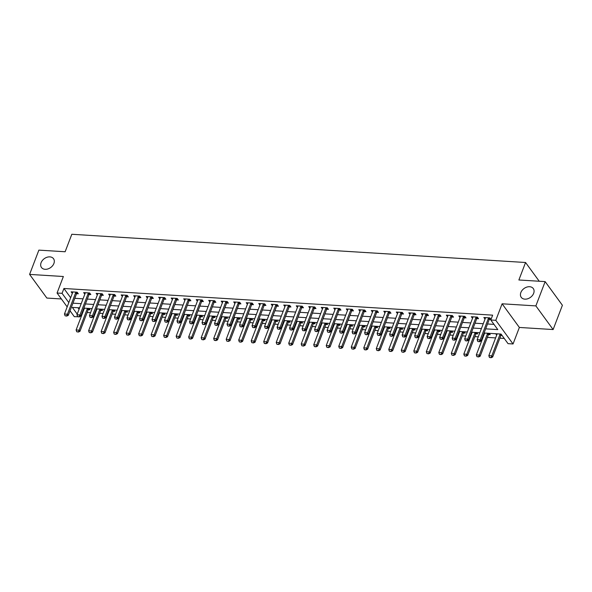 <?xml version="1.0" encoding="UTF-8"?>
<svg xmlns="http://www.w3.org/2000/svg" width="592" height="592" viewBox="0 0 592 592"><rect width="100%" height="100%" fill="white"/><g stroke="black" fill="none" stroke-linecap="round" stroke-linejoin="round"><path stroke-width="0.89" d="M53.894 263.492A7.452 5.469 143.9 0 1 47.959 268.923A7.452 5.469 143.9 0 1 41.47 267.48A7.452 5.469 143.9 0 1 41.092 262.693A7.452 5.469 143.9 0 1 47.027 257.261A7.452 5.469 143.9 0 1 53.517 258.697A7.452 5.469 143.9 0 1 53.894 263.492M533.658 293.336A7.452 5.469 143.9 0 1 527.716 298.768A7.452 5.469 143.9 0 1 521.234 297.325A7.452 5.469 143.9 0 1 520.849 292.537A7.452 5.469 143.9 0 1 526.784 287.105A7.452 5.469 143.9 0 1 533.274 288.541A7.452 5.469 143.9 0 1 533.658 293.336M79.402 316.764L74.318 316.676L70.026 310.8M539.238 281.252L525.563 262.5L71.817 234.269L65.135 251.755L38.872 250.127L29.6 274.407L46.857 298.057L61.398 298.967M525.563 262.5L518.881 279.986L545.143 281.614L562.4 305.265L553.128 329.552L535.871 305.901L502.105 303.8L495.8 320.316L513.049 343.967L508.047 343.656L501.054 334.066L484.071 333.015M502.105 303.8L519.362 327.45L553.128 329.552M519.362 327.45L513.049 343.967M82.295 312.199L82.887 312.236M87.142 312.502L90.554 312.709M94.801 312.976L95.393 313.013M99.648 313.279L103.06 313.494M107.315 313.753L107.899 313.79M112.154 314.056L115.566 314.271M119.821 314.53L120.405 314.567M124.66 314.833L128.072 315.048M132.327 315.314L132.919 315.351M137.166 315.61L140.578 315.825M144.833 316.091L145.425 316.128M149.672 316.387L153.091 316.602M157.339 316.868L157.931 316.905M162.178 317.171L165.597 317.379M169.845 317.645L170.437 317.682M174.684 317.948L178.103 318.156M182.351 318.422L182.943 318.459M187.19 318.725L190.609 318.94M194.857 319.199L195.449 319.236M199.696 319.502L203.115 319.717M207.363 319.976L207.955 320.013M212.21 320.279L215.621 320.494M219.869 320.76L220.461 320.797M224.716 321.056L228.127 321.271M232.382 321.537L232.967 321.574M237.222 321.833L240.633 322.048M244.888 322.314L245.473 322.351M249.728 322.618L253.139 322.825M257.394 323.091L257.986 323.128M262.234 323.395L265.645 323.602M269.9 323.868L270.492 323.905M274.74 324.172L278.159 324.379M282.406 324.645L282.998 324.682M287.246 324.949L290.665 325.163M294.912 325.422L295.504 325.459M299.752 325.726L303.171 325.94M307.418 326.199L308.01 326.236M312.258 326.503L315.677 326.717M319.924 326.984L320.516 327.021M324.764 327.28L328.183 327.494M332.43 327.761L333.022 327.798M337.277 328.057L340.689 328.271M344.936 328.538L345.528 328.575M349.783 328.841L353.195 329.048M357.45 329.315L358.034 329.352M362.289 329.618L365.701 329.825M369.956 330.092L370.54 330.129M374.795 330.395L378.207 330.61M382.462 330.869L383.054 330.906M387.301 331.172L390.713 331.387M394.968 331.646L395.56 331.683M399.807 331.949L403.226 332.164M407.474 332.43L408.066 332.467M412.313 332.726L415.732 332.941M419.98 333.207L420.572 333.244M424.819 333.503L428.238 333.718M432.486 333.984L433.078 334.021M437.325 334.288L440.744 334.495M444.992 334.761L445.584 334.798M449.831 335.065L453.25 335.272M457.498 335.538L458.09 335.575M462.345 335.842L465.756 336.056M470.004 336.315L470.596 336.352M474.851 336.619L478.262 336.833M482.517 337.092L483.102 337.129M487.357 337.396L495.608 337.906M499.863 338.173L504.251 338.446M545.143 281.614L535.871 305.901M77.981 307.751L79.069 309.253M497.036 334.154L496.681 335.079L495.704 333.733M497.073 333.821L497.058 333.984A1.162 0.851 143.9 0 1 496.999 334.28L488.837 355.651L491.834 355.844L492.677 356.991L500.839 335.62A1.162 0.851 143.9 0 1 500.995 335.331L502.038 335.412M489.199 333.333L490.176 334.672L488.474 334.569L489.288 333.451M484.53 333.377L484.182 334.302L483.782 333.762M476.693 332.549L477.67 333.895L475.968 333.792L476.782 332.674M472.024 332.6L471.676 333.525L471.276 332.985M464.187 331.772L465.164 333.118L463.462 333.015L464.276 331.89M459.518 331.816L459.17 332.741L458.77 332.208M451.681 330.995L452.658 332.341L450.956 332.23L451.77 331.113M447.012 331.039L446.664 331.964L446.264 331.431M439.175 330.218L440.152 331.564L438.45 331.453L439.257 330.336M434.506 330.262L434.158 331.187L433.758 330.654M426.669 329.441L427.646 330.78L425.944 330.676L426.751 329.559M421.992 329.485L421.652 330.41L421.252 329.877M414.156 328.664L415.14 330.003L413.438 329.899L414.245 328.782M409.486 328.708L409.146 329.633L408.746 329.093M401.65 327.887L402.634 329.226L400.932 329.122L401.739 328.005M396.98 327.931L396.64 328.856L396.24 328.316M389.144 327.11L390.128 328.449L388.426 328.345L389.233 327.228M384.474 327.154L384.134 328.079L383.734 327.539M376.638 326.325L377.622 327.672L375.92 327.568L376.727 326.451M371.968 326.37L371.628 327.302L371.228 326.762M364.132 325.548L365.109 326.895L363.407 326.784L364.221 325.667M359.462 325.593L359.115 326.518L358.715 325.985M351.626 324.771L352.603 326.118L350.901 326.007L351.715 324.89M346.956 324.816L346.609 325.741L346.209 325.208M339.12 323.994L340.097 325.341L338.395 325.23L339.209 324.113M334.45 324.039L334.103 324.964L333.703 324.431M326.614 323.217L327.591 324.557L325.889 324.453L326.703 323.336M321.944 323.262L321.597 324.187L321.197 323.654M314.108 322.44L315.085 323.78L313.383 323.676L314.189 322.559M309.438 322.485L309.091 323.41L308.691 322.869M301.602 321.663L302.579 323.003L300.877 322.899L301.683 321.782M296.925 321.708L296.585 322.633L296.185 322.092M289.088 320.879L290.073 322.226L288.371 322.122M284.419 320.931L284.079 321.856L283.679 321.315M276.582 320.102L277.567 321.449L275.865 321.345M271.913 320.146L271.573 321.071L271.173 320.538M264.076 319.325L265.061 320.672L263.359 320.561M258.667 319.761L259.067 320.294M251.57 318.548L252.555 319.895L250.853 319.784M246.161 318.984L246.561 319.517M239.064 317.771L240.041 319.11L238.339 319.007M233.648 318.207L234.047 318.74M226.558 316.994L227.535 318.333L225.833 318.23M221.142 317.423L221.541 317.963M214.052 316.217L215.029 317.556L213.327 317.453M208.636 316.646L209.035 317.186M201.546 315.44L202.523 316.779L200.821 316.676M196.13 315.869L196.529 316.409M189.04 314.655L190.017 316.002L188.315 315.899M183.624 315.092L184.023 315.632M176.534 313.878L177.511 315.225L175.809 315.114M171.118 314.315L171.517 314.848M164.021 313.101L165.005 314.448L163.303 314.337M158.612 313.538L159.011 314.071M151.515 312.324L152.499 313.664L150.797 313.56M146.106 312.761L146.505 313.294M139.009 311.547L139.993 312.887L138.291 312.783M133.6 311.977L133.999 312.517M126.503 310.77L127.487 312.11L125.785 312.006M121.094 311.2L121.493 311.74M113.997 309.993L114.974 311.333L113.272 311.229M109.328 310.038L108.98 310.963L108.58 310.423M101.491 309.209L102.468 310.556L100.766 310.452M96.822 309.253L96.474 310.186L96.074 309.646M88.985 308.432L89.962 309.779L88.26 309.675M84.316 308.476L83.968 309.401L83.568 308.869M485.669 328.841L497.791 329.596L490.798 320.006L492.648 315.151L63.921 288.482L70.67 297.732M74.799 298.309L83.058 298.819M87.305 299.086L95.564 299.596M99.811 299.863L108.07 300.381M112.317 300.64L120.576 301.158M124.823 301.417L133.082 301.935M137.329 302.201L145.588 302.712M149.843 302.978L158.094 303.489M162.349 303.755L170.6 304.266M174.855 304.532L183.106 305.043M187.361 305.309L195.619 305.82M199.867 306.086L208.125 306.604M212.373 306.863L220.631 307.381M224.879 307.64L233.137 308.158M237.385 308.425L245.643 308.935M249.891 309.202L258.149 309.712M262.397 309.979L270.655 310.489M274.91 310.756L283.161 311.266M287.416 311.533L295.667 312.051M299.922 312.31L308.173 312.828M312.428 313.087L320.686 313.605M324.934 313.871L333.192 314.382M337.44 314.648L345.698 315.159M349.946 315.425L358.204 315.936M362.452 316.202L370.71 316.713M374.958 316.979L383.216 317.497M387.464 317.756L395.722 318.274M399.977 318.533L408.228 319.051M412.483 319.317L420.734 319.828M424.989 320.094L433.24 320.605M437.495 320.871L445.754 321.382M450.001 321.648L458.26 322.159M462.507 322.425L470.766 322.936M475.013 323.202L483.272 323.72M487.519 323.979L493.994 324.386M491.012 319.443L489.865 317.874L483.856 317.497L485.033 319.095L485.381 318.17M490.139 318.244L489.34 319.347L490.997 319.465M477.626 317.467L476.834 318.57L478.521 318.696L477.359 317.097L471.35 316.72L472.527 318.318L472.875 317.393M465.12 316.69L464.328 317.793L466.015 317.911L464.853 316.32L458.844 315.943L460.021 317.541L460.369 316.616M452.614 315.913L451.822 317.016L453.509 317.134L452.34 315.536L446.338 315.166L447.515 316.764L447.855 315.839M440.108 315.136L439.308 316.239L441.003 316.357L439.834 314.759L433.832 314.389L435.009 315.987L435.349 315.062M427.602 314.359L426.802 315.455L428.497 315.58L427.328 313.982L421.326 313.612L422.503 315.21L422.843 314.285M415.096 313.582L414.296 314.678L415.991 314.803L414.822 313.205L408.82 312.835L409.997 314.433L410.337 313.501M402.59 312.798L401.79 313.901L403.485 314.026L402.316 312.428L396.314 312.051L397.484 313.649L397.831 312.724M390.084 312.021L389.284 313.124L390.972 313.249L389.81 311.651L383.808 311.274L384.978 312.872L385.325 311.947M377.578 311.244L376.778 312.347L378.466 312.472L377.304 310.874L371.302 310.497L372.472 312.095L372.819 311.17M365.072 310.467L364.272 311.57L365.96 311.688L364.798 310.09L358.789 309.72L359.966 311.318L360.313 310.393M352.558 309.69L351.766 310.793L353.454 310.911L352.292 309.313L346.283 308.943L347.46 310.541L347.807 309.616M340.052 308.913L339.26 310.016L340.948 310.134L339.778 308.536L333.777 308.166L334.954 309.764L335.301 308.839M327.546 308.136L326.754 309.231L328.442 309.357L327.272 307.759L321.271 307.389L322.448 308.987L322.788 308.062M315.04 307.352L314.241 308.454L315.936 308.58L314.766 306.982L308.765 306.604L309.942 308.203L310.282 307.278M302.534 306.575L301.735 307.677L303.43 307.803L302.26 306.205L296.259 305.827L297.436 307.426M290.028 305.798L289.229 306.9L290.924 307.026L289.754 305.428L283.753 305.05L284.93 306.649M277.522 305.021L276.723 306.123L278.418 306.242L277.248 304.643L271.247 304.273L272.416 305.872M265.016 304.244L264.217 305.346L265.904 305.465L264.742 303.866L258.741 303.496L259.91 305.095M252.51 303.467L251.711 304.569L253.398 304.688L252.236 303.089L246.235 302.719L247.404 304.318M239.19 303.807L240.892 303.911L239.73 302.312L233.722 301.942L234.898 303.541M226.684 303.03L228.386 303.134L227.224 301.535L221.216 301.158L222.392 302.764M214.178 302.246L215.88 302.357L214.711 300.758L208.71 300.381L209.886 301.979M201.672 301.469L203.374 301.58L202.205 299.981L196.204 299.604L197.38 301.202M189.166 300.692L190.868 300.803L189.699 299.204L183.698 298.827L184.874 300.425M176.66 299.915L178.362 300.018L177.193 298.42L171.192 298.05L172.368 299.648M164.154 299.138L165.856 299.241L164.687 297.643L158.686 297.273L159.862 298.871M151.648 298.361L153.35 298.464L152.181 296.866L146.18 296.496L147.349 298.094L147.697 297.169M139.135 297.584L140.837 297.687L139.675 296.089L133.674 295.719L134.843 297.317L135.191 296.392M126.629 296.807L128.331 296.91L127.169 295.312L121.168 294.934L122.337 296.533L122.685 295.608M114.123 296.022L115.825 296.133L114.663 294.535L108.654 294.157L109.831 295.756L110.179 294.831M101.617 295.245L103.319 295.356L102.157 293.758L96.148 293.38L97.325 294.979L97.673 294.054M89.111 294.468L90.813 294.572L89.644 292.973L83.642 292.603L84.819 294.202L85.167 293.277M76.605 293.691L78.307 293.795L77.138 292.196L71.136 291.826L72.313 293.425L72.653 292.5M67.17 306.885L57.061 293.025L63.366 276.508L29.6 274.407M57.061 293.025L62.064 293.336L68.813 302.586M63.921 288.482L62.064 293.336M490.798 320.006L495.8 320.316M79.609 307.847L72.32 307.396L77.219 314.108M88.571 292.907L88.282 293.299A1.162 0.851 -36.1 0 0 88.127 293.595L79.964 314.966L80.801 316.113L79.217 316.853L77.582 316.565L79.321 316.986M479.823 332.748L471.565 332.23M467.317 331.971L459.059 331.453M454.811 331.194L446.553 330.676M442.305 330.41L434.047 329.899M429.792 329.633L421.541 329.122M417.286 328.856L409.035 328.345M404.78 328.079L396.529 327.568M392.274 327.302L384.016 326.784M379.768 326.525L371.51 326.007M367.262 325.748L359.004 325.23M354.756 324.964L346.498 324.453M342.25 324.187L333.992 323.676M329.744 323.41L321.486 322.899M317.238 322.633L308.98 322.122M304.725 321.856L296.474 321.338M292.219 321.079L283.968 320.561M279.713 320.302L271.462 319.784M267.207 319.517L258.948 319.007M254.701 318.74L246.442 318.23M242.195 317.963L233.936 317.453M229.689 317.186L221.43 316.676M217.183 316.409L208.924 315.899M204.677 315.632L196.418 315.114M192.171 314.855L183.912 314.337M179.657 314.078L171.406 313.56M167.151 313.294L158.9 312.783M154.645 312.517L146.394 312.006M142.139 311.74L133.881 311.229M129.633 310.963L121.375 310.452M117.127 310.186L108.869 309.668M104.621 309.409L96.363 308.891M92.115 308.632L83.857 308.114M72.942 303.163L81.2 303.681M85.448 303.94L93.706 304.458M97.954 304.725L106.212 305.235M110.467 305.502L118.718 306.012M122.973 306.279L131.224 306.789M135.479 307.056L143.73 307.566M147.985 307.833L156.244 308.343M160.491 308.61L168.75 309.128M172.997 309.387L181.256 309.905M185.503 310.164L193.762 310.682M198.009 310.948L206.268 311.459M210.515 311.725L218.774 312.236M223.021 312.502L231.28 313.013M235.535 313.279L243.786 313.79M248.041 314.056L256.292 314.574M260.547 314.833L268.798 315.351M273.053 315.61L281.311 316.128M285.559 316.394L293.817 316.905M298.065 317.171L306.323 317.682M310.571 317.948L318.829 318.459M323.077 318.725L331.335 319.236M335.583 319.502L343.841 320.013M348.089 320.279L356.347 320.797M360.602 321.056L368.853 321.574M373.108 321.833L381.359 322.351M385.614 322.618L393.865 323.128M398.12 323.395L406.378 323.905M410.626 324.172L418.884 324.682M423.132 324.949L431.39 325.459M435.638 325.726L443.896 326.244M448.144 326.503L456.402 327.021M460.65 327.28L468.908 327.798M473.156 328.064L481.414 328.575M121.834 310.815L121.478 311.74M134.34 311.592L133.984 312.517M146.846 312.369L146.498 313.294M159.352 313.146L159.004 314.071M171.858 313.923L171.51 314.848M184.371 314.7L184.016 315.625M196.877 315.484L196.522 316.409M209.383 316.261L209.028 317.186M221.889 317.038L221.534 317.963M234.395 317.815L234.04 318.74M246.901 318.592L246.546 319.517M259.407 319.369L259.052 320.294M297.776 306.501L297.421 307.426M285.27 305.724L284.915 306.649M272.764 304.947L272.409 305.872M260.258 304.17L259.903 305.095M247.752 303.393L247.397 304.318M235.246 302.616L234.891 303.541M222.74 301.831L222.385 302.756M210.234 301.054L209.879 301.979M197.721 300.277L197.373 301.202M185.215 299.5L184.867 300.425M172.709 298.723L172.353 299.648M160.203 297.946L159.847 298.871M477.796 341.466L479.439 341.747L477.796 341.466L477.174 339.675L485.336 318.304A1.162 0.851 -36.1 0 0 485.403 318.008L485.425 317.593M488.785 317.808L488.496 318.2A1.162 0.851 -36.1 0 0 488.341 318.489L480.179 339.86L481.015 341.014L479.439 341.747M488.496 318.2L489.34 319.347A1.162 0.851 -36.1 0 0 489.177 319.643L481.015 341.014M477.174 339.675L480.179 339.86L479.298 341.554M490.953 357.538L489.451 357.442L491.094 357.731L499.996 334.473A1.162 0.851 143.9 0 1 500.159 334.177L500.27 334.021M500.159 334.177L500.995 335.331L501.483 334.658M488.837 355.651L489.451 357.442M491.094 357.731L492.677 356.991M465.29 340.681L466.933 340.97L465.29 340.681L464.668 338.898L472.83 317.527A1.162 0.851 -36.1 0 0 472.897 317.223L472.919 316.816M476.279 317.031L475.99 317.423A1.162 0.851 -36.1 0 0 475.835 317.712L467.673 339.083L468.509 340.23L466.933 340.97M475.99 317.423L476.834 318.57A1.162 0.851 -36.1 0 0 476.671 318.859L468.509 340.23M464.668 338.898L467.673 339.083L466.792 340.777M452.784 339.904L454.419 340.193L452.784 339.904L452.162 338.121L460.324 316.75A1.162 0.851 -36.1 0 0 460.391 316.446L460.413 316.039M463.773 316.246L463.484 316.639A1.162 0.851 -36.1 0 0 463.329 316.935L455.167 338.306L456.003 339.453L454.419 340.193M463.484 316.639L464.328 317.793A1.162 0.851 -36.1 0 0 464.165 318.082L456.003 339.453M452.162 338.121L455.167 338.306L454.286 340M440.278 339.127L441.913 339.416L440.278 339.127L439.656 337.336L447.818 315.965A1.162 0.851 -36.1 0 0 447.885 315.669L447.907 315.262M451.259 315.469L450.978 315.862A1.162 0.851 -36.1 0 0 450.823 316.158L442.661 337.529L443.497 338.676L441.913 339.416M450.978 315.862L451.822 317.016A1.162 0.851 -36.1 0 0 451.659 317.305L443.497 338.676M439.656 337.336L442.661 337.529L441.773 339.223M484.567 333.044L484.552 333.207A1.162 0.851 143.9 0 1 484.493 333.503L476.331 354.874L479.328 355.059L487.49 333.688A1.162 0.851 143.9 0 1 487.653 333.4L487.764 333.244M478.447 356.761L476.945 356.665L478.588 356.946L479.328 355.059L480.171 356.214L488.333 334.843A1.162 0.851 143.9 0 1 488.489 334.554L487.653 333.4M476.331 354.874L476.945 356.665M478.588 356.946L480.171 356.214M472.053 332.267L472.046 332.43A1.162 0.851 143.9 0 1 471.979 332.726L463.825 354.097L466.822 354.282L474.984 332.911A1.162 0.851 143.9 0 1 475.147 332.623L475.258 332.46M465.941 355.977L464.439 355.888L466.082 356.169L466.822 354.282L467.665 355.437L475.82 334.066A1.162 0.851 143.9 0 1 475.983 333.77L475.147 332.623M463.825 354.097L464.439 355.888M466.082 356.169L467.665 355.437M459.547 331.483L459.54 331.653A1.162 0.851 143.9 0 1 459.473 331.949L451.311 353.32L454.316 353.505L462.478 332.134A1.162 0.851 143.9 0 1 462.633 331.846L462.752 331.683M453.435 355.2L451.933 355.111L453.576 355.392L454.316 353.505L455.159 354.66L463.314 333.289A1.162 0.851 143.9 0 1 463.477 332.993L462.633 331.846M451.311 353.32L451.933 355.111M453.576 355.392L455.159 354.66M427.772 338.35L429.407 338.639L427.772 338.35L427.15 336.559L435.312 315.188A1.162 0.851 -36.1 0 0 435.379 314.892L435.401 314.485M438.753 314.692L438.472 315.085A1.162 0.851 -36.1 0 0 438.309 315.373L430.155 336.744L430.991 337.899L429.407 338.639M438.472 315.085L439.308 316.239A1.162 0.851 -36.1 0 0 439.153 316.528L430.991 337.899M427.15 336.559L430.155 336.744L429.267 338.446M447.041 330.706L447.034 330.876A1.162 0.851 143.9 0 1 446.967 331.172L438.805 352.543L441.81 352.728L449.972 331.357A1.162 0.851 143.9 0 1 450.127 331.069L450.246 330.906M440.929 354.423L439.427 354.334L441.07 354.615L441.81 352.728L442.646 353.875L450.808 332.512A1.162 0.851 143.9 0 1 450.971 332.216L450.127 331.069M438.805 352.543L439.427 354.334M441.07 354.615L442.646 353.875M415.258 337.573L416.901 337.854L415.258 337.573L414.644 335.782L422.806 314.411A1.162 0.851 -36.1 0 0 422.873 314.115L422.895 313.708M426.247 313.915L425.966 314.308A1.162 0.851 -36.1 0 0 425.803 314.596L417.649 335.967L418.485 337.122L416.901 337.854M425.966 314.308L426.802 315.455A1.162 0.851 -36.1 0 0 426.647 315.751L418.485 337.122M414.644 335.782L417.649 335.967L416.761 337.662M402.752 336.796L404.395 337.077L402.752 336.796L402.138 335.005L410.3 313.634A1.162 0.851 -36.1 0 0 410.36 313.338L410.382 312.931M413.741 313.138L413.46 313.531A1.162 0.851 -36.1 0 0 413.297 313.819L405.135 335.19L405.979 336.345L404.395 337.077M413.46 313.531L414.296 314.678A1.162 0.851 -36.1 0 0 414.141 314.974L405.979 336.345M402.138 335.005L405.135 335.19L404.255 336.885M390.246 336.019L391.889 336.3L390.246 336.019L389.632 334.228L397.794 312.857A1.162 0.851 -36.1 0 0 397.854 312.561L397.876 312.154M401.235 312.361L400.954 312.754A1.162 0.851 -36.1 0 0 400.791 313.042L392.629 334.413L393.473 335.568L391.889 336.3M400.954 312.754L401.79 313.901A1.162 0.851 -36.1 0 0 401.635 314.197L393.473 335.568M389.632 334.228L392.629 334.413L391.749 336.108M377.74 335.235L379.383 335.523L377.74 335.235L377.126 333.451L385.281 312.08A1.162 0.851 -36.1 0 0 385.348 311.784L385.37 311.37M388.729 311.584L388.448 311.977A1.162 0.851 -36.1 0 0 388.285 312.265L380.123 333.636L380.967 334.783L379.383 335.523M388.448 311.977L389.284 313.124A1.162 0.851 -36.1 0 0 389.129 313.412L380.967 334.783M377.126 333.451L380.123 333.636L379.243 335.331M365.234 334.458L366.877 334.746L365.234 334.458L364.62 332.674L372.775 311.303A1.162 0.851 -36.1 0 0 372.842 311L372.864 310.593M376.223 310.8L375.942 311.192A1.162 0.851 -36.1 0 0 375.779 311.488L367.617 332.859L368.461 334.006L366.877 334.746M375.942 311.192L376.778 312.347A1.162 0.851 -36.1 0 0 376.616 312.635L368.461 334.006M364.62 332.674L367.617 332.859L366.737 334.554M434.535 329.929L434.528 330.092A1.162 0.851 143.9 0 1 434.461 330.395L426.299 351.766L429.304 351.951L437.466 330.58A1.162 0.851 143.9 0 1 437.621 330.284L437.74 330.129M428.423 353.646L426.921 353.55L428.564 353.838L429.304 351.951L430.14 353.098L438.302 331.727A1.162 0.851 143.9 0 1 438.465 331.439L437.621 330.284M426.299 351.766L426.921 353.55M428.564 353.838L430.14 353.098M422.029 329.152L422.022 329.315A1.162 0.851 143.9 0 1 421.955 329.618L413.793 350.989L416.798 351.174L424.96 329.803A1.162 0.851 143.9 0 1 425.115 329.507L425.234 329.352M415.917 352.869L414.415 352.773L416.05 353.061L416.798 351.174L417.634 352.321L425.796 330.95A1.162 0.851 143.9 0 1 425.959 330.662L425.115 329.507M413.793 350.989L414.415 352.773M416.05 353.061L417.634 352.321M409.523 328.375L409.516 328.538A1.162 0.851 143.9 0 1 409.449 328.834L401.287 350.205L404.292 350.397L412.454 329.026A1.162 0.851 143.9 0 1 412.609 328.73L412.728 328.575M403.404 352.092L401.909 351.996L403.544 352.284L404.292 350.397L405.128 351.544L413.29 330.173A1.162 0.851 143.9 0 1 413.453 329.885L412.609 328.73M401.287 350.205L401.909 351.996M403.544 352.284L405.128 351.544M397.017 327.598L397.01 327.761A1.162 0.851 143.9 0 1 396.943 328.057L388.781 349.428L391.786 349.613L399.94 328.242A1.162 0.851 143.9 0 1 400.103 327.953L400.222 327.798M390.898 351.315L389.395 351.219L391.038 351.507L391.786 349.613L392.622 350.767L400.784 329.396A1.162 0.851 143.9 0 1 400.939 329.108L400.103 327.953M388.781 349.428L389.395 351.219M391.038 351.507L392.622 350.767M384.511 326.821L384.504 326.984A1.162 0.851 143.9 0 1 384.437 327.28L376.275 348.651L379.28 348.836L387.434 327.465A1.162 0.851 143.9 0 1 387.597 327.176L387.708 327.013M378.392 350.531L376.889 350.442L378.532 350.723L379.28 348.836L380.116 349.99L388.278 328.619A1.162 0.851 143.9 0 1 388.433 328.323L387.597 327.176M376.275 348.651L376.889 350.442M378.532 350.723L380.116 349.99M352.728 333.681L354.371 333.969L352.728 333.681L352.107 331.89L360.269 310.519A1.162 0.851 -36.1 0 0 360.336 310.223L360.358 309.816M363.717 310.023L363.429 310.415A1.162 0.851 -36.1 0 0 363.273 310.711L355.111 332.082L355.947 333.229L354.371 333.969M363.429 310.415L364.272 311.57A1.162 0.851 -36.1 0 0 364.11 311.858L355.947 333.229M352.107 331.89L355.111 332.082L354.231 333.777M372.005 326.037L371.991 326.207A1.162 0.851 143.9 0 1 371.931 326.503L363.769 347.874L366.766 348.059L374.928 326.688A1.162 0.851 143.9 0 1 375.091 326.399L375.202 326.236M365.886 349.754L364.383 349.665L366.026 349.946L366.766 348.059L367.61 349.213L375.772 327.842A1.162 0.851 143.9 0 1 375.927 327.546L375.091 326.399M363.769 347.874L364.383 349.665M366.026 349.946L367.61 349.213M340.222 332.904L341.865 333.192L340.222 332.904L339.601 331.113L347.763 309.742A1.162 0.851 -36.1 0 0 347.83 309.446L347.852 309.039M351.211 309.246L350.923 309.638A1.162 0.851 -36.1 0 0 350.767 309.934L342.605 331.305L343.441 332.452L341.865 333.192M350.923 309.638L351.766 310.793A1.162 0.851 -36.1 0 0 351.604 311.081L343.441 332.452M339.601 331.113L342.605 331.305L341.725 333M359.499 325.26L359.485 325.43A1.162 0.851 143.9 0 1 359.425 325.726L351.263 347.097L354.26 347.282L362.422 325.911A1.162 0.851 143.9 0 1 362.585 325.622L362.696 325.459M353.38 348.977L351.877 348.888L353.52 349.169L354.26 347.282L355.104 348.436L363.266 327.065A1.162 0.851 143.9 0 1 363.421 326.769L362.585 325.622M351.263 347.097L351.877 348.888M353.52 349.169L355.104 348.436M327.716 332.127L329.352 332.408L327.716 332.127L327.095 330.336L335.257 308.965A1.162 0.851 -36.1 0 0 335.324 308.669L335.346 308.262M338.705 308.469L338.417 308.861A1.162 0.851 -36.1 0 0 338.261 309.15L330.099 330.521L330.935 331.675L329.352 332.408M338.417 308.861L339.26 310.016A1.162 0.851 -36.1 0 0 339.098 310.304L330.935 331.675M327.095 330.336L330.099 330.521L329.219 332.223M346.986 324.483L346.979 324.653A1.162 0.851 143.9 0 1 346.912 324.949L338.757 346.32L341.754 346.505L349.916 325.134A1.162 0.851 143.9 0 1 350.079 324.845L350.19 324.682M340.874 348.2L339.371 348.103L341.014 348.392L341.754 346.505L342.598 347.652L350.753 326.281A1.162 0.851 143.9 0 1 350.915 325.992L350.079 324.845M338.757 346.32L339.371 348.103M341.014 348.392L342.598 347.652M315.21 331.35L316.846 331.631L315.21 331.35L314.589 329.559L322.751 308.188A1.162 0.851 -36.1 0 0 322.818 307.892L322.84 307.485M326.192 307.692L325.911 308.084A1.162 0.851 -36.1 0 0 325.755 308.373L317.593 329.744L318.429 330.898L316.846 331.631M325.911 308.084L326.754 309.231A1.162 0.851 -36.1 0 0 326.592 309.527L318.429 330.898M314.589 329.559L317.593 329.744L316.705 331.439M334.48 323.706L334.473 323.868A1.162 0.851 143.9 0 1 334.406 324.172L326.244 345.543L329.248 345.728L337.41 324.357A1.162 0.851 143.9 0 1 337.566 324.061L337.684 323.905M328.368 347.423L326.865 347.326L328.508 347.615L329.248 345.728L330.092 346.875L338.247 325.504A1.162 0.851 143.9 0 1 338.409 325.215L337.566 324.061M326.244 345.543L326.865 347.326M328.508 347.615L330.092 346.875M302.704 330.573L304.34 330.854L302.704 330.573L302.083 328.782L310.245 307.411A1.162 0.851 -36.1 0 0 310.312 307.115L310.334 306.708M313.686 306.915L313.405 307.307A1.162 0.851 -36.1 0 0 313.242 307.596L305.087 328.967L305.923 330.121L304.34 330.854M313.405 307.307L314.241 308.454A1.162 0.851 -36.1 0 0 314.086 308.75L305.923 330.121M302.083 328.782L305.087 328.967L304.199 330.662M321.974 322.929L321.967 323.091A1.162 0.851 143.9 0 1 321.9 323.387L313.738 344.759L316.742 344.951L324.904 323.58A1.162 0.851 143.9 0 1 325.06 323.284L325.178 323.128M315.862 346.646L314.359 346.549L316.002 346.838L316.742 344.951L317.578 346.098L325.741 324.727A1.162 0.851 143.9 0 1 325.903 324.438L325.06 323.284M313.738 344.759L314.359 346.549M316.002 346.838L317.578 346.098M290.191 329.796L291.834 330.077L290.191 329.796L289.577 328.005L297.739 306.634A1.162 0.851 -36.1 0 0 297.806 306.338L297.828 305.923M301.18 306.138L300.899 306.53A1.162 0.851 -36.1 0 0 300.736 306.819L292.581 328.19L293.417 329.337L291.834 330.077M300.899 306.53L301.735 307.677A1.162 0.851 -36.1 0 0 301.58 307.973L293.417 329.337M289.577 328.005L292.581 328.19L291.693 329.885M309.468 322.152L309.461 322.314A1.162 0.851 143.9 0 1 309.394 322.61L301.232 343.982L304.236 344.174L312.398 322.803A1.162 0.851 143.9 0 1 312.554 322.507L312.672 322.351M303.356 345.869L301.853 345.772L303.496 346.061L304.236 344.174L305.072 345.321L313.235 323.95A1.162 0.851 143.9 0 1 313.397 323.661L312.554 322.507M301.232 343.982L301.853 345.772M303.496 346.061L305.072 345.321M277.685 329.011L279.328 329.3L277.685 329.011L277.071 327.228L285.233 305.857A1.162 0.851 -36.1 0 0 285.292 305.553L285.314 305.146M288.674 305.361L288.393 305.746A1.162 0.851 -36.1 0 0 288.23 306.042L280.068 327.413L280.911 328.56L279.328 329.3M288.393 305.746L289.229 306.9A1.162 0.851 -36.1 0 0 289.074 307.189L280.911 328.56M277.071 327.228L280.068 327.413L279.187 329.108M265.179 328.234L266.822 328.523L265.179 328.234L264.565 326.451L272.727 305.08A1.162 0.851 -36.1 0 0 272.786 304.776L272.808 304.369M276.168 304.577L275.887 304.969A1.162 0.851 -36.1 0 0 275.724 305.265L267.562 326.636L268.405 327.783L266.822 328.523M275.887 304.969L276.723 306.123A1.162 0.851 -36.1 0 0 276.568 306.412L268.405 327.783M264.565 326.451L267.562 326.636L266.681 328.331M252.673 327.457L254.316 327.746L252.673 327.457L252.059 325.667L260.214 304.295A1.162 0.851 -36.1 0 0 260.28 303.999L260.302 303.592M263.662 303.8L263.381 304.192A1.162 0.851 -36.1 0 0 263.218 304.488L255.056 325.859L255.899 327.006L254.316 327.746M263.381 304.192L264.217 305.346A1.162 0.851 -36.1 0 0 264.054 305.635L255.899 327.006M252.059 325.667L255.056 325.859L254.175 327.554M240.167 326.68L241.81 326.969L240.167 326.68L239.553 324.89L247.708 303.518A1.162 0.851 -36.1 0 0 247.774 303.222L247.796 302.815M251.156 303.023L250.875 303.415A1.162 0.851 -36.1 0 0 250.712 303.703L242.55 325.075L243.393 326.229L241.81 326.969M250.875 303.415L251.711 304.569A1.162 0.851 -36.1 0 0 251.548 304.858L243.393 326.229M239.553 324.89L242.55 325.075L241.669 326.777M227.661 325.903L229.304 326.185L227.661 325.903L227.039 324.113L235.202 302.741A1.162 0.851 -36.1 0 0 235.268 302.445L235.29 302.038M238.65 302.246L238.361 302.638A1.162 0.851 -36.1 0 0 238.206 302.926L230.044 324.298L230.88 325.452L229.304 326.185M240.004 302.69L239.205 303.785A1.162 0.851 -36.1 0 0 239.042 304.081L230.88 325.452M227.039 324.113L230.044 324.298L229.163 325.992M215.155 325.126L216.798 325.408L215.155 325.126L214.533 323.336L222.696 301.964A1.162 0.851 -36.1 0 0 222.762 301.668L222.784 301.261M226.144 301.469L225.855 301.861A1.162 0.851 -36.1 0 0 225.7 302.149L217.538 323.521L218.374 324.675L216.798 325.408M227.491 301.913L226.699 303.008A1.162 0.851 -36.1 0 0 226.536 303.304L218.374 324.675M214.533 323.336L217.538 323.521L216.657 325.215M202.649 324.349L204.284 324.631L202.649 324.349L202.027 322.559L210.19 301.187A1.162 0.851 -36.1 0 0 210.256 300.891L210.278 300.484M213.638 300.692L213.349 301.084A1.162 0.851 -36.1 0 0 213.194 301.372L205.032 322.744L205.868 323.898L204.284 324.631M214.985 301.128L214.193 302.231A1.162 0.851 -36.1 0 0 214.03 302.527L205.868 323.898M202.027 322.559L205.032 322.744L204.151 324.438M190.143 323.565L191.778 323.854L190.143 323.565L189.521 321.782L197.684 300.41A1.162 0.851 -36.1 0 0 197.75 300.114L197.772 299.7M201.125 299.915L200.843 300.307A1.162 0.851 -36.1 0 0 200.688 300.595L192.526 321.967L193.362 323.114L191.778 323.854M202.479 300.351L201.687 301.454A1.162 0.851 -36.1 0 0 201.524 301.742L193.362 323.114M189.521 321.782L192.526 321.967L191.638 323.661M177.637 322.788L179.272 323.077L177.637 322.788L177.015 321.005L185.178 299.633A1.162 0.851 -36.1 0 0 185.244 299.33L185.266 298.923M188.619 299.13L188.337 299.522A1.162 0.851 -36.1 0 0 188.175 299.818L180.02 321.19L180.856 322.337L179.272 323.077M189.973 299.574L189.174 300.677A1.162 0.851 -36.1 0 0 189.018 300.965L180.856 322.337M177.015 321.005L180.02 321.19L179.132 322.884M165.124 322.011L166.766 322.3L165.124 322.011L164.509 320.22L172.672 298.849A1.162 0.851 -36.1 0 0 172.738 298.553L172.76 298.146M176.113 298.353L175.831 298.745A1.162 0.851 -36.1 0 0 175.669 299.041L167.514 320.413L168.35 321.56L166.766 322.3M177.467 298.797L176.668 299.9A1.162 0.851 -36.1 0 0 176.512 300.188L168.35 321.56M164.509 320.22L167.514 320.413L166.626 322.107M152.618 321.234L154.26 321.523L152.618 321.234L152.003 319.443L160.166 298.072A1.162 0.851 -36.1 0 0 160.225 297.776L160.247 297.369M163.607 297.576L163.325 297.968A1.162 0.851 -36.1 0 0 163.163 298.264L155 319.636L155.844 320.783L154.26 321.523M164.961 298.02L164.162 299.123A1.162 0.851 -36.1 0 0 164.006 299.411L155.844 320.783M152.003 319.443L155 319.636L154.12 321.33M140.112 320.457L141.754 320.738L140.112 320.457L139.497 318.666L147.66 297.295A1.162 0.851 -36.1 0 0 147.719 296.999L147.741 296.592M151.101 296.799L150.819 297.191A1.162 0.851 -36.1 0 0 150.657 297.48L142.494 318.851L143.338 320.006L141.754 320.738M152.455 297.243L151.656 298.346A1.162 0.851 -36.1 0 0 151.5 298.634L143.338 320.006M139.497 318.666L142.494 318.851L141.614 320.553M127.606 319.68L129.248 319.961L127.606 319.68L126.991 317.889L135.146 296.518A1.162 0.851 -36.1 0 0 135.213 296.222L135.235 295.815M138.595 296.022L138.313 296.414A1.162 0.851 -36.1 0 0 138.151 296.703L129.988 318.074L130.832 319.229L129.248 319.961M139.949 296.466L139.15 297.561A1.162 0.851 -36.1 0 0 138.987 297.857L130.832 319.229M126.991 317.889L129.988 318.074L129.108 319.769M115.1 318.903L116.742 319.184L115.1 318.903L114.485 317.112L122.64 295.741A1.162 0.851 -36.1 0 0 122.707 295.445L122.729 295.038M126.089 295.245L125.807 295.637A1.162 0.851 -36.1 0 0 125.645 295.926L117.482 317.297L118.326 318.452L116.742 319.184M127.443 295.682L126.644 296.784A1.162 0.851 -36.1 0 0 126.481 297.08L118.326 318.452M114.485 317.112L117.482 317.297L116.602 318.992M102.594 318.126L104.236 318.407L102.594 318.126L101.972 316.335L110.134 294.964A1.162 0.851 -36.1 0 0 110.201 294.668L110.223 294.254M113.583 294.468L113.294 294.86A1.162 0.851 -36.1 0 0 113.139 295.149L104.976 316.52L105.813 317.667L104.236 318.407M114.937 294.905L114.138 296.007A1.162 0.851 -36.1 0 0 113.975 296.296L105.813 317.667M101.972 316.335L104.976 316.52L104.096 318.215M90.088 317.342L91.73 317.63L90.088 317.342L89.466 315.558L97.628 294.187A1.162 0.851 -36.1 0 0 97.695 293.884L97.717 293.477M101.077 293.691L100.788 294.076A1.162 0.851 -36.1 0 0 100.633 294.372L92.47 315.743L93.307 316.89L91.73 317.63M102.423 294.128L101.632 295.23A1.162 0.851 -36.1 0 0 101.469 295.519L93.307 316.89M89.466 315.558L92.47 315.743L91.59 317.438M77.582 316.565L76.96 314.774L85.122 293.41A1.162 0.851 -36.1 0 0 85.189 293.107L85.211 292.7M89.917 293.351L89.126 294.453A1.162 0.851 -36.1 0 0 88.963 294.742L80.801 316.113M76.96 314.774L79.964 314.966L79.084 316.661M65.076 315.788L66.711 316.076L65.076 315.788L64.454 313.997L72.616 292.626A1.162 0.851 -36.1 0 0 72.683 292.33L72.705 291.923M76.057 292.13L75.776 292.522A1.162 0.851 -36.1 0 0 75.621 292.818L67.458 314.189L68.295 315.336L66.711 316.076M77.411 292.574L76.62 293.676A1.162 0.851 -36.1 0 0 76.457 293.965L68.295 315.336M64.454 313.997L67.458 314.189L66.57 315.884M296.962 321.375L296.955 321.537A1.162 0.851 143.9 0 1 296.888 321.833L288.726 343.205L291.73 343.39L299.892 322.018A1.162 0.851 143.9 0 1 300.048 321.73L300.166 321.574M290.842 345.092L289.347 344.995L290.983 345.277L291.73 343.39L292.566 344.544L300.729 323.173A1.162 0.851 143.9 0 1 300.891 322.884L300.048 321.73M288.726 343.205L289.347 344.995M290.983 345.277L292.566 344.544M284.456 320.59L284.449 320.76A1.162 0.851 143.9 0 1 284.382 321.056L276.22 342.428L279.224 342.613L287.386 321.241A1.162 0.851 143.9 0 1 287.542 320.953L287.66 320.79M278.336 344.307L276.841 344.218L278.477 344.5L279.224 342.613L280.06 343.767L288.223 322.396A1.162 0.851 143.9 0 1 288.378 322.1L289.177 321.005M276.22 342.428L276.841 344.218M278.477 344.5L280.06 343.767M271.95 319.813L271.943 319.983A1.162 0.851 143.9 0 1 271.876 320.279L263.714 341.651L266.718 341.836L274.873 320.464A1.162 0.851 143.9 0 1 275.036 320.176L275.154 320.013M265.83 343.53L264.328 343.441L265.971 343.723L266.718 341.836L267.554 342.99L275.717 321.619A1.162 0.851 143.9 0 1 275.872 321.323L276.671 320.22M263.714 341.651L264.328 343.441M265.971 343.723L267.554 342.99M259.444 319.036L259.437 319.206A1.162 0.851 143.9 0 1 259.37 319.502L251.208 340.874L254.212 341.059L262.367 319.687A1.162 0.851 143.9 0 1 262.53 319.399L262.641 319.236M253.324 342.753L251.822 342.664L253.465 342.946L254.212 341.059L255.048 342.206L263.211 320.834A1.162 0.851 143.9 0 1 263.366 320.546L264.165 319.443M251.208 340.874L251.822 342.664M253.465 342.946L255.048 342.206M246.938 318.259L246.923 318.422A1.162 0.851 143.9 0 1 246.864 318.725L238.702 340.097L241.699 340.282L249.861 318.91A1.162 0.851 143.9 0 1 250.024 318.614L250.135 318.459M240.818 341.976L239.316 341.88L240.959 342.169L241.699 340.282L242.542 341.429L250.705 320.057A1.162 0.851 143.9 0 1 250.86 319.769L251.659 318.666M238.702 340.097L239.316 341.88M240.959 342.169L242.542 341.429M234.432 317.482L234.417 317.645A1.162 0.851 143.9 0 1 234.351 317.948L226.196 339.312L229.193 339.505L237.355 318.133A1.162 0.851 143.9 0 1 237.518 317.837L237.629 317.682M228.312 341.199L226.81 341.103L228.453 341.392L229.193 339.505L230.036 340.652L238.199 319.28A1.162 0.851 143.9 0 1 238.354 318.992L239.153 317.889M226.196 339.312L226.81 341.103M228.453 341.392L230.036 340.652M221.919 316.705L221.911 316.868A1.162 0.851 143.9 0 1 221.845 317.164L213.69 338.535L216.687 338.728L224.849 317.356A1.162 0.851 143.9 0 1 225.012 317.06L225.123 316.905M215.806 340.422L214.304 340.326L215.947 340.615L216.687 338.728L217.53 339.875L225.685 318.503A1.162 0.851 143.9 0 1 225.848 318.215L226.647 317.112M213.69 338.535L214.304 340.326M215.947 340.615L217.53 339.875M209.413 315.928L209.405 316.091A1.162 0.851 143.9 0 1 209.339 316.387L201.176 337.758L204.181 337.943L212.343 316.572A1.162 0.851 143.9 0 1 212.498 316.283L212.617 316.128M203.3 339.645L201.798 339.549L203.441 339.838L204.181 337.943L205.024 339.098L213.179 317.726A1.162 0.851 143.9 0 1 213.342 317.438L214.141 316.335M201.176 337.758L201.798 339.549M203.441 339.838L205.024 339.098M196.907 315.151L196.899 315.314A1.162 0.851 143.9 0 1 196.833 315.61L188.67 336.981L191.675 337.166L199.837 315.795A1.162 0.851 143.9 0 1 199.992 315.506L200.111 315.344M190.794 338.861L189.292 338.772L190.935 339.053L191.675 337.166L192.511 338.321L200.673 316.949A1.162 0.851 143.9 0 1 200.836 316.653L201.635 315.558M188.67 336.981L189.292 338.772M190.935 339.053L192.511 338.321M184.401 314.367L184.393 314.537A1.162 0.851 143.9 0 1 184.327 314.833L176.164 336.204L179.169 336.389L187.331 315.018A1.162 0.851 143.9 0 1 187.486 314.729L187.605 314.567M178.288 338.084L176.786 337.995L178.421 338.276L179.169 336.389L180.005 337.544L188.167 316.172A1.162 0.851 143.9 0 1 188.33 315.876L189.122 314.781M176.164 336.204L176.786 337.995M178.421 338.276L180.005 337.544M171.895 313.59L171.887 313.76A1.162 0.851 143.9 0 1 171.821 314.056L163.658 335.427L166.663 335.612L174.825 314.241A1.162 0.851 143.9 0 1 174.98 313.952L175.099 313.79M165.775 337.307L164.28 337.218L165.915 337.499L166.663 335.612L167.499 336.767L175.661 315.395A1.162 0.851 143.9 0 1 175.824 315.099L176.616 313.997M163.658 335.427L164.28 337.218M165.915 337.499L167.499 336.767M159.389 312.813L159.381 312.983A1.162 0.851 143.9 0 1 159.315 313.279L151.152 334.65L154.157 334.835L162.319 313.464A1.162 0.851 143.9 0 1 162.474 313.175L162.593 313.013M153.269 336.53L151.774 336.434L153.409 336.722L154.157 334.835L154.993 335.982L163.155 314.611A1.162 0.851 143.9 0 1 163.311 314.322L164.11 313.22M151.152 334.65L151.774 336.434M153.409 336.722L154.993 335.982M146.883 312.036L146.875 312.199A1.162 0.851 143.9 0 1 146.809 312.502L138.646 333.873L141.651 334.058L149.806 312.687A1.162 0.851 143.9 0 1 149.968 312.391L150.087 312.236M140.763 335.753L139.261 335.657L140.903 335.945L141.651 334.058L142.487 335.205L150.649 313.834A1.162 0.851 143.9 0 1 150.805 313.545L151.604 312.443M138.646 333.873L139.261 335.657M140.903 335.945L142.487 335.205M134.377 311.259L134.369 311.422A1.162 0.851 143.9 0 1 134.303 311.718L126.14 333.089L129.137 333.281L137.3 311.91A1.162 0.851 143.9 0 1 137.462 311.614L137.573 311.459M128.257 334.976L126.755 334.88L128.397 335.168L129.137 333.281L129.981 334.428L138.143 313.057A1.162 0.851 143.9 0 1 138.299 312.768L139.098 311.666M126.14 333.089L126.755 334.88M128.397 335.168L129.981 334.428M121.871 310.482L121.856 310.645A1.162 0.851 143.9 0 1 121.797 310.941L113.634 332.312L116.631 332.504L124.794 311.133A1.162 0.851 143.9 0 1 124.956 310.837L125.067 310.682M115.751 334.199L114.249 334.103L115.891 334.391L116.631 332.504L117.475 333.651L125.637 312.28A1.162 0.851 143.9 0 1 125.793 311.991L126.592 310.889M113.634 332.312L114.249 334.103M115.891 334.391L117.475 333.651M109.365 309.705L109.35 309.868A1.162 0.851 143.9 0 1 109.283 310.164L101.128 331.535L104.125 331.72L112.288 310.349A1.162 0.851 143.9 0 1 112.45 310.06L112.561 309.905M103.245 333.422L101.743 333.326L103.385 333.607L104.125 331.72L104.969 332.874L113.131 311.503A1.162 0.851 143.9 0 1 113.287 311.207L114.086 310.112M101.128 331.535L101.743 333.326M103.385 333.607L104.969 332.874M96.851 308.92L96.844 309.091A1.162 0.851 143.9 0 1 96.777 309.387L88.622 330.758L91.619 330.943L99.782 309.572A1.162 0.851 143.9 0 1 99.944 309.283L100.055 309.12M90.739 332.637L89.237 332.549L90.879 332.83L91.619 330.943L92.463 332.097L100.618 310.726A1.162 0.851 143.9 0 1 100.781 310.43L101.58 309.335M88.622 330.758L89.237 332.549M90.879 332.83L92.463 332.097M84.345 308.143L84.338 308.314A1.162 0.851 143.9 0 1 84.271 308.61L76.109 329.981L79.113 330.166L87.276 308.795A1.162 0.851 143.9 0 1 87.431 308.506L87.549 308.343M78.233 331.86L76.731 331.772L78.373 332.053L79.113 330.166L79.957 331.32L88.112 309.949A1.162 0.851 143.9 0 1 88.275 309.653L89.074 308.55M76.109 329.981L76.731 331.772M78.373 332.053L79.957 331.32M488.341 318.489L489.177 319.643M500.839 335.62L499.996 334.473M475.835 317.712L476.671 318.859M463.329 316.935L464.165 318.082M450.823 316.158L451.659 317.305M488.333 334.843L487.49 333.688M475.82 334.066L474.984 332.911M463.314 333.289L462.478 332.134M438.309 315.373L439.153 316.528M450.808 332.512L449.972 331.357M425.803 314.596L426.647 315.751M413.297 313.819L414.141 314.974M400.791 313.042L401.635 314.197M388.285 312.265L389.129 313.412M375.779 311.488L376.616 312.635M438.302 331.727L437.466 330.58M425.796 330.95L424.96 329.803M413.29 330.173L412.454 329.026M400.784 329.396L399.94 328.242M388.278 328.619L387.434 327.465M363.273 310.711L364.11 311.858M375.772 327.842L374.928 326.688M350.767 309.934L351.604 311.081M363.266 327.065L362.422 325.911M338.261 309.15L339.098 310.304M350.753 326.281L349.916 325.134M325.755 308.373L326.592 309.527M338.247 325.504L337.41 324.357M313.242 307.596L314.086 308.75M325.741 324.727L324.904 323.58M300.736 306.819L301.58 307.973M313.235 323.95L312.398 322.803M288.23 306.042L289.074 307.189M275.724 305.265L276.568 306.412M263.218 304.488L264.054 305.635M250.712 303.703L251.548 304.858M238.206 302.926L239.042 304.081M238.361 302.638L239.205 303.785M225.7 302.149L226.536 303.304M225.855 301.861L226.699 303.008M213.194 301.372L214.03 302.527M213.349 301.084L214.193 302.231M200.688 300.595L201.524 301.742M200.843 300.307L201.687 301.454M188.175 299.818L189.018 300.965M188.337 299.522L189.174 300.677M175.669 299.041L176.512 300.188M175.831 298.745L176.668 299.9M163.163 298.264L164.006 299.411M163.325 297.968L164.162 299.123M150.657 297.48L151.5 298.634M150.819 297.191L151.656 298.346M138.151 296.703L138.987 297.857M138.313 296.414L139.15 297.561M125.645 295.926L126.481 297.08M125.807 295.637L126.644 296.784M113.139 295.149L113.975 296.296M113.294 294.86L114.138 296.007M100.633 294.372L101.469 295.519M100.788 294.076L101.632 295.23M88.127 293.595L88.963 294.742M88.282 293.299L89.126 294.453M75.621 292.818L76.457 293.965M75.776 292.522L76.62 293.676M300.729 323.173L299.892 322.018M288.378 322.1L287.542 320.953M288.223 322.396L287.386 321.241M275.872 321.323L275.036 320.176M275.717 321.619L274.873 320.464M263.366 320.546L262.53 319.399M263.211 320.834L262.367 319.687M250.86 319.769L250.024 318.614M250.705 320.057L249.861 318.91M238.354 318.992L237.518 317.837M238.199 319.28L237.355 318.133M225.848 318.215L225.012 317.06M225.685 318.503L224.849 317.356M213.342 317.438L212.498 316.283M213.179 317.726L212.343 316.572M200.836 316.653L199.992 315.506M200.673 316.949L199.837 315.795M188.33 315.876L187.486 314.729M188.167 316.172L187.331 315.018M175.824 315.099L174.98 313.952M175.661 315.395L174.825 314.241M163.311 314.322L162.474 313.175M163.155 314.611L162.319 313.464M150.805 313.545L149.968 312.391M150.649 313.834L149.806 312.687M138.299 312.768L137.462 311.614M138.143 313.057L137.3 311.91M125.793 311.991L124.956 310.837M125.637 312.28L124.794 311.133M113.287 311.207L112.45 310.06M113.131 311.503L112.288 310.349M100.781 310.43L99.944 309.283M100.618 310.726L99.782 309.572M88.275 309.653L87.431 308.506M88.112 309.949L87.276 308.795"/></g></svg>
